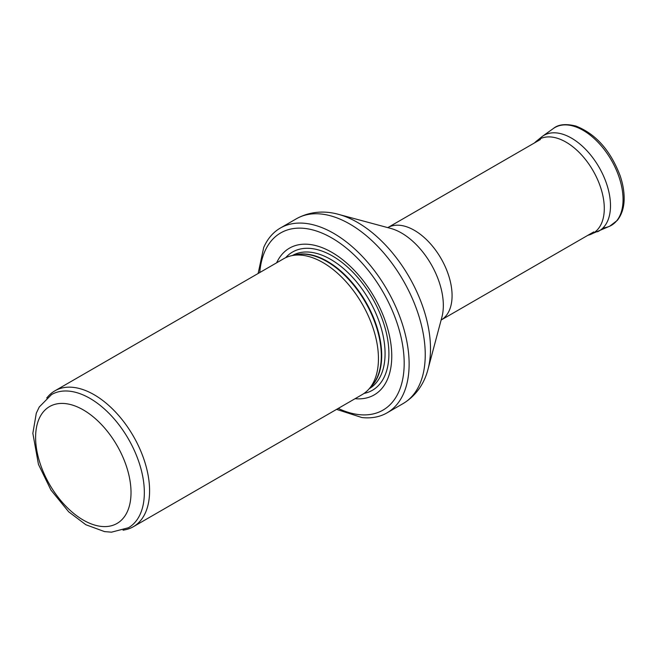 <?xml version="1.0" encoding="UTF-8"?>
<svg xmlns="http://www.w3.org/2000/svg" width="657" height="657" viewBox="0 0 657 657"><rect width="100%" height="100%" fill="white"/><g stroke="black" fill="none" stroke-linecap="round" stroke-linejoin="round"><path stroke-width="0.99" d="M89.976 398.388A76.885 44.389 -120 0 0 51.533 394.578L39.264 406.979L36.299 413.196L32.85 433.324L38.451 464.368L50.942 490.056L68.689 511.819L85.862 524.746L104.586 531.612L111.501 532.17L128.419 527.752A76.885 44.389 -120 0 0 140.204 466.142A76.885 44.389 -120 0 0 89.976 398.388M123.064 530.207L125.2 529.78A78.454 45.292 -120 0 0 133.338 526.717A78.454 45.292 -120 0 0 145.369 463.85A78.454 45.292 -120 0 0 94.115 394.717A78.454 45.292 -120 0 0 54.884 390.833A78.454 45.292 -120 0 0 48.166 396.352L46.721 397.978M133.338 526.717L362.196 394.586A78.454 45.292 -120 0 0 368.922 389.067A78.454 45.292 -120 0 0 371.969 324.895A78.454 45.292 -120 0 0 322.973 262.586A78.454 45.292 -120 0 0 291.889 255.639A78.454 45.292 -120 0 0 283.742 258.702L54.884 390.833M355.067 398.7A84.728 48.922 -120 0 0 390.578 341.747A84.728 48.922 -120 0 0 331.842 252.337A84.728 48.922 -120 0 0 276.622 262.816M336.581 409.377L361.9 417.548A106.697 61.602 -120 0 0 387.022 412.867A106.697 61.602 -120 0 0 403.382 327.367A106.697 61.602 -120 0 0 333.674 233.342A106.697 61.602 -120 0 0 280.325 228.061A106.697 61.602 -120 0 0 263.712 247.475L258.127 273.493M83.316 409.919A67.474 38.952 60 0 1 124.633 516.402A67.474 38.952 60 0 1 41.999 468.696A67.474 38.952 60 0 1 83.316 409.919M368.922 389.067L371.969 385.626A76.968 44.438 -120 0 0 374.958 322.669A76.968 44.438 -120 0 0 326.882 261.535A76.968 44.438 -120 0 0 296.389 254.719L291.889 255.639M370.86 386.874A76.885 44.389 -120 0 0 375.96 324.09A76.885 44.389 -120 0 0 327.342 261.338A76.885 44.389 -120 0 0 294.755 255.056M369.226 388.714A76.885 44.389 -120 0 0 380.912 327.079A76.885 44.389 -120 0 0 330.709 259.4A76.885 44.389 -120 0 0 292.34 255.548M364.019 393.428A79.834 46.089 -120 0 0 386.439 333.271A79.834 46.089 -120 0 0 332.458 255.984A79.834 46.089 -120 0 0 285.655 257.7M338.24 408.416A102.303 59.064 -120 0 0 404.112 359.543A102.303 59.064 -120 0 0 331.842 237.99A102.303 59.064 -120 0 0 259.786 272.532M387.022 412.867L403.143 403.554A106.697 61.602 -120 0 0 419.503 318.062A106.697 61.602 -120 0 0 349.795 224.037A106.697 61.602 -120 0 0 296.447 218.748L280.325 228.061M338.675 214.404L390.751 228.422A59.122 34.131 -120 0 1 401.526 233.013A59.122 34.131 -120 0 1 441.923 317.052L428.027 369.168A103.231 59.606 -120 0 0 357.498 222.419A103.231 59.606 -120 0 0 338.675 214.404C327.498 211.217 311.886 210.215 296.447 218.748M593.739 231.921L441.126 320.025A53.348 30.805 -120 0 0 449.183 277.246A53.348 30.805 -120 0 0 414.353 230.32A53.348 30.805 -120 0 0 387.778 227.626L540.391 139.514M603.003 227.922A56.477 32.604 -120 0 0 609.745 226.189L589.304 234.886A54.17 31.273 -120 0 0 593.074 170.705A54.17 31.273 -120 0 0 535.603 141.871L534.437 142.955M597.492 231.773A55.18 31.856 -120 0 0 599.061 167.239A55.18 31.856 -120 0 0 542.395 136.336L535.603 141.871M553.358 128.517C558.302 124.362 565.825 123.541 575.926 126.07C595.653 133.823 610.353 150.281 620.044 175.468C622.787 183.475 624.158 191.113 624.15 198.381C624.191 203.982 623.263 212.778 617.317 220.374L609.745 226.189A56.477 32.604 -120 0 0 611.355 160.144A56.477 32.604 -120 0 0 553.358 128.517L542.395 136.336M428.027 369.168C425.194 380.436 418.254 394.455 403.143 403.554M589.304 234.886L587.785 235.354"/></g></svg>
